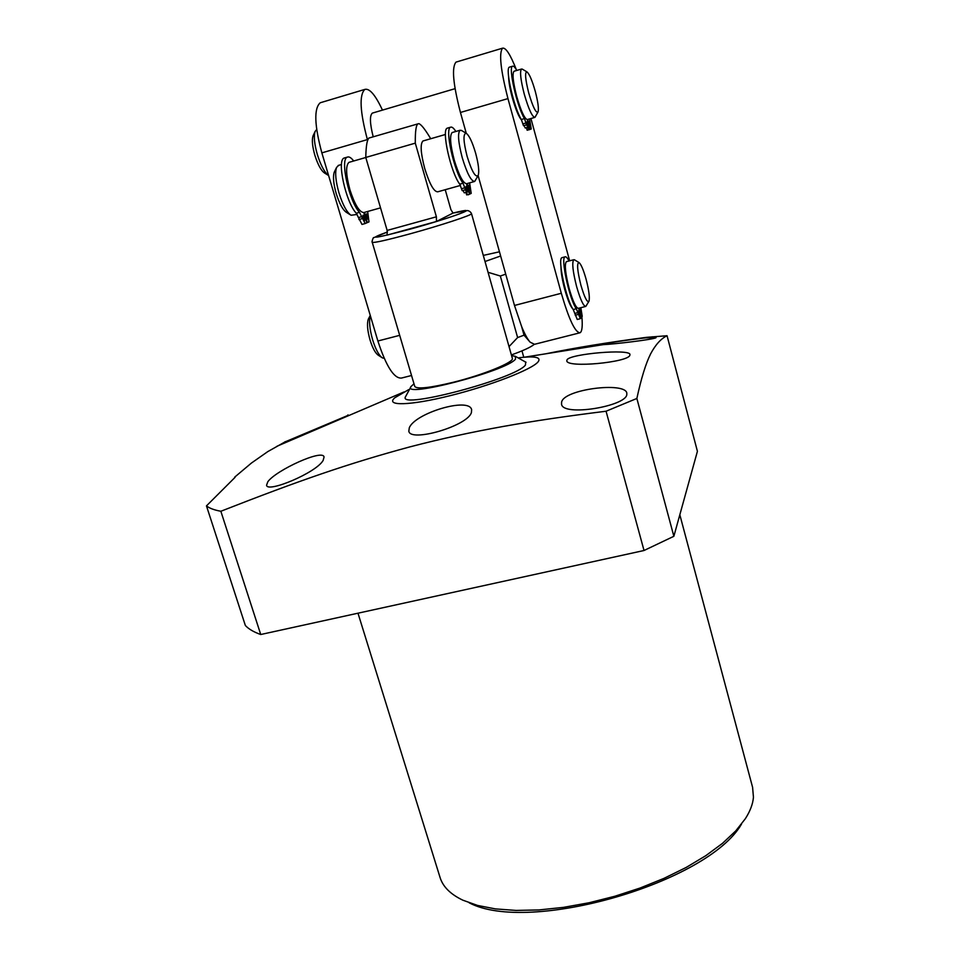 <?xml version="1.0" encoding="UTF-8"?>
<svg xmlns="http://www.w3.org/2000/svg" width="960" height="960" viewBox="0 0 960 960"><rect width="100%" height="100%" fill="white"/><g stroke="black" fill="none" stroke-linecap="round" stroke-linejoin="round"><path stroke-width="1.44" d="M644.028 550.5L260.736 634.512L220.848 511.26C299.316 480.528 347.964 463.62 409.896 446.88C472.512 430.62 529.572 420.78 606.06 411.228L644.028 550.5L673.86 536.292L697.416 451.32L667.056 335.736C661.032 338.58 655.548 344.616 650.628 353.856C645.804 363.504 641.208 378.372 636.864 398.46L606.06 411.228M235.08 477.324L206.46 505.884L245.352 625.488C248.652 629.052 253.788 632.064 260.736 634.512M679.824 514.752L752.592 787.32L753.444 797.196C752.916 803.928 750.216 811.092 745.368 818.676L735.708 830.952L722.436 843.396L705.816 855.672L686.196 867.432L664.068 878.328L640.032 888.048L614.76 896.28L588.996 902.772L563.484 907.368L538.944 909.936L516.072 910.428L495.468 908.904L477.612 905.448L462.888 900.204C450.528 894.312 442.932 886.752 440.076 877.524L357.984 613.2M741.468 824.172C707.844 882.828 528.828 934.5 469.128 902.772M206.46 505.884C209.4 508.236 214.188 510.024 220.848 511.26M629.832 355.32C628.152 362.34 566.748 368.292 566.796 360.804L567.06 359.748C570.372 353.796 629.976 348.684 629.976 354.516L629.832 355.32M519.168 357.744L524.376 357.204C536.484 356.28 541.068 357.804 538.14 361.788C532.332 369.36 490.272 385.728 450.06 395.688C409.74 405.768 384.768 406.224 394.872 397.728L408.684 389.628M234.696 477.132L251.424 463.056L267.78 451.608L285.684 441.54L286.452 442.188M267.828 481.74L266.58 485.208C267.012 493.296 316.452 472.728 323.16 460.368L324.048 457.068C323.208 448.608 276.072 470.196 267.828 481.74M626.82 394.584L626.808 393.036C624.96 381.636 563.712 389.244 561.6 402.192L561.54 404.292C563.172 416.808 625.884 406.296 626.82 394.584M471.408 412.608C467.304 426.192 410.172 442.596 408.84 431.172L409.272 427.872C414.84 413.16 469.152 396.792 471.636 409.716L471.408 412.608M284.784 442.008L348.132 415.332M284.724 441.948L285.684 441.54M545.724 353.808C575.136 347.784 608.688 342.3 646.392 337.356L667.056 335.736M656.076 337.656L645.744 337.86C630.444 339.444 603.348 343.692 600.756 344.484L603.228 344.64C613.272 344.268 654.348 339.444 656.076 337.656M636.864 398.46L673.86 536.292M525.66 361.968L525.48 364.956C516.876 378.276 399.408 409.596 405.3 397.152L405.444 396.672M511.584 355.656L515.316 356.292L515.508 359.088C506.892 371.112 399.876 398.928 411.168 386.352L413.988 383.82M453.144 382.32C429.852 387.912 417.06 389.304 414.78 386.484L372.228 242.292C373.932 243.048 386.532 240.228 410.04 233.844C440.652 225.468 473.064 214.764 471.504 213.636L512.34 358.332C514.608 362.076 483.42 374.856 453.144 382.32M445.224 189.708L450.9 209.628L453.036 213.072L436.464 221.472L436.392 216.804L415.296 143.148L365.772 157.452L387.144 230.424L387.108 235.104L436.464 221.472M365.772 157.452C365.964 148.56 366.66 142.668 367.872 139.764L368.76 138.108L418.272 123.768C416.148 124.368 415.164 130.836 415.296 143.148M367.872 139.764L368.244 139.068M430.716 138.744C425.604 130.164 421.848 125.232 419.472 123.936L418.956 123.648M423.384 140.856L422.94 140.988C420.096 143.976 420.696 153.144 424.716 168.492C429.6 184.104 433.956 191.88 437.748 191.808L460.464 185.436M349.512 162.204L348.984 162.348C345.564 165.48 345.876 174.624 349.92 189.78C354.732 204.564 359.352 212.16 363.78 212.58L366.804 222.84L365.16 223.548L359.472 212.34C349.068 201.372 339.756 158.88 347.364 157.116C349.08 156.42 351.192 157.716 353.7 160.992M338.688 165.324L336.54 167.46C334.872 172.728 335.688 181.212 338.964 192.9C342.78 204.96 346.824 212.412 351.072 215.256L357.06 214.452M461.784 130.62L460.044 130.26C457.512 133.176 458.256 142.356 462.264 157.8C467.076 173.544 471.216 181.416 474.696 181.44L477.996 175.788M452.556 132.432L452.136 132.552C449.532 135.48 450.24 144.66 454.248 160.08C458.868 175.188 462.96 183.072 466.536 183.756L469.488 194.208L468.204 194.82C467.424 194.808 466.524 193.116 465.492 189.744L463.068 183.252C454.14 171.648 444.54 128.508 450.564 127.212C451.908 126.624 453.672 128.04 455.856 131.472M367.668 211.476L368.988 221.892L367.368 222.588L364.356 212.4M363.036 218.268L364.572 220.716L364.476 217.668L362.94 215.232L363.036 218.268M366.468 216.84L367.98 219.264L367.884 216.24L366.372 213.816L366.468 216.84M365.052 223.572L361.98 224.436L356.268 213.24C345.816 202.296 336.516 159.816 344.172 158.04L344.784 157.86M334.512 171.66L334.212 172.284C332.82 176.724 333.492 183.828 336.228 193.608C339.432 203.712 342.828 209.964 346.428 212.364L350.388 214.836M465.948 192.396L466.656 194.904L467.676 194.616M447.768 128.028L447.276 128.172C441.192 129.48 450.78 172.596 459.756 184.176L462.192 190.668L465.492 189.744M466.356 192.288L464.292 192.864L462.972 190.452M470.028 187.668L470.256 190.692L468.684 185.148L470.028 187.668M467.004 183.6L469.932 193.992L471.204 193.392L469.62 182.868M467.352 188.892L467.58 191.94L466.224 189.408L465.996 186.36L467.352 188.892M467.112 156.348C471.9 171.66 475.608 177.996 478.224 175.344C479.376 171.384 478.512 164.016 475.644 153.24C472.356 142.08 469.212 135.432 466.224 133.284C462.996 133.488 463.296 141.18 467.112 156.348M534.12 344.448C530.808 347.184 523.224 350.688 511.38 354.936M478.116 175.584L514.488 305.46L521.664 326.664C524.712 334.056 527.532 339.216 530.124 342.168L524.04 335.172L517.62 337.56L509.028 346.596M456.696 61.908L456.024 62.112C451.584 67.2 453.048 83.988 460.44 112.464L466.272 133.308M530.124 342.168L534.528 344.304L579.504 332.904M505.728 274.152L500.34 276.012L517.62 337.56M521.664 326.664L524.04 335.172M483.288 255.408L499.464 251.796M500.64 255.996L485.016 261.504M500.34 276.012L488.052 272.292M367.62 140.364L367.392 139.596C359.952 111.564 359.112 94.836 364.872 89.4C369.588 88.164 375.456 95.076 382.464 110.124M372.756 112.992L372.336 113.112C369.564 115.596 369.84 123.456 373.176 136.68M411.54 375.504L401.508 378.048C394.068 378.72 386.196 366.372 377.88 341.004L321.852 152.868C314.376 125.064 313.848 108.36 320.244 102.768L321.168 102.492M370.296 315.516C368.844 320.976 369.612 329.052 372.612 339.744C375.672 349.488 378.948 355.548 382.428 357.912L384.18 358.308M560.988 267.204C561.072 272.928 562.344 280.404 564.804 289.656C567.72 299.94 570.408 306.384 572.88 308.988M574.74 259.968L573.72 259.74C571.836 262.536 572.808 271.476 576.612 286.572C580.404 299.712 583.476 306.324 585.816 306.408L588.804 301.5M566.628 261.624L566.34 261.696C564.408 264.504 565.344 273.444 569.148 288.528C572.952 301.632 576.06 308.232 578.46 308.304L585.552 306.48M368.592 318.648L368.316 319.164C366.828 323.568 367.404 330.516 370.044 339.996C372.612 348.156 375.372 353.244 378.312 355.236L381.876 357.552M562.308 257.58L561.984 257.664C557.256 258.372 566.34 300.3 573.24 309.54L577.248 319.476L580.26 318.708M581.124 311.04L581.424 313.992L580.128 308.916L581.124 311.04M569.04 260.976C567.348 257.808 566.016 256.428 565.044 256.848C560.376 257.544 569.46 299.484 576.324 308.748L580.32 318.696L581.172 317.652L578.616 308.268M578.964 308.172L581.448 317.316L582.24 316.344L580.812 307.692M579.456 313.044L579.768 316.008L578.76 313.884L578.448 310.908L579.456 313.044M580.86 285.036C584.508 297.492 587.208 302.88 588.972 301.212C589.896 297.624 588.948 290.316 586.116 279.288C583.404 269.652 581.016 264.072 578.952 262.524C576.696 263.244 577.332 270.744 580.86 285.036M516.408 69.828C510.408 54.576 505.788 47.364 502.548 48.18C498.804 53.088 500.604 69.9 507.96 98.604L561.312 293.268C568.992 319.572 575.244 332.736 580.08 332.76C582.084 331.5 582.684 326.184 581.892 316.776M569.64 260.82L530.94 118.524M508.62 76.98C508.764 82.164 509.988 89.052 512.292 97.656C515.664 109.464 518.796 116.988 521.712 120.252M316.656 129.564L315.108 131.46C313.608 136.248 314.34 143.928 317.328 154.488C320.808 165.48 324.564 172.5 328.608 175.548M522.528 69.264L521.472 69.06C519.684 71.508 520.62 79.884 524.268 94.164C528.696 109.332 532.26 117.072 534.972 117.36L537.912 112.188M514.26 71.184L513.972 71.268C512.136 73.74 513.048 82.104 516.696 96.372C520.86 110.676 524.364 118.416 527.22 119.592L534.696 117.444M313.272 135.408L313.02 135.948C311.748 139.98 312.36 146.412 314.856 155.256C317.904 164.796 321.156 170.736 324.636 173.076L328.332 175.368M526.452 127.668L527.148 130.236L528.732 129.78M509.76 67.044L509.424 67.152C504.888 68.004 513.924 107.808 521.328 119.496L523.476 125.712L526.596 124.824L528.912 129.816L529.908 129.468L527.22 119.592M527.424 127.392L525.228 128.016L524.052 125.556M530.112 123.66L530.4 126.42L528.948 121.188L530.112 123.66M516.756 70.452C514.944 67.164 513.54 65.76 512.544 66.228C508.044 67.068 517.104 106.884 524.46 118.596L526.596 124.824M527.568 119.496L530.256 129.348L531.252 128.988L529.548 118.92M528.036 124.344L528.336 127.128L527.172 124.632L526.872 121.848L528.036 124.344M528.708 92.916C532.944 107.22 536.064 113.544 538.068 111.876C538.908 108.636 537.984 101.82 535.296 91.452C532.116 80.28 529.32 73.74 526.896 71.844C524.7 72.3 525.312 79.32 528.708 92.916M372.228 242.292C371.436 242.436 373.44 236.496 373.764 237.684L387.504 231.96C366.228 239.7 373.668 238.788 409.824 229.236C453.924 217.152 485.496 205.068 452.832 213.096L467.58 210.552C469.428 210.996 470.724 212.016 471.504 213.636M387.144 230.424L436.392 216.804M359.472 212.34L356.268 213.24M361.524 216.732L358.332 217.62M362.1 218.664L358.896 219.552M461.64 188.7L464.94 187.776M459.756 184.176L463.068 183.252M399.684 335.34L377.88 341.004M367.392 139.596L321.852 152.868M575.232 315.216L578.304 314.436M574.74 313.44L577.824 312.648M573.24 309.54L576.324 308.748M460.44 112.464L507.96 98.604M514.488 305.46L561.312 293.268M522.972 123.852L526.092 122.964M521.328 119.496L524.46 118.596M403.992 391.956L276.96 446.256M524.376 357.204L603.228 344.64M645.744 337.86L652.464 336.792M348.264 415.776L347.988 414.852M515.316 356.292L526.032 362.304M411.168 386.352L405.3 397.152M348.984 162.348L365.784 157.5M338.148 165.48L341.484 164.52M422.94 140.988L445.428 134.484M452.136 132.552L460.044 130.26M363.6 212.616L380.544 207.864M466.392 183.78L474.288 181.56M347.364 157.116L344.172 158.04M334.212 172.284L336.54 167.46M447.276 128.172L450.564 127.212M466.224 133.284L461.268 130.32M521.976 350.88L523.764 357.252M364.872 89.4L320.244 102.768M566.34 261.696L573.72 259.74M368.316 319.164L370.26 315.42M561.984 257.664L565.044 256.848M578.952 262.524L574.404 259.764M456.024 62.112L502.548 48.18M372.336 113.112L455.064 88.668M513.972 71.268L521.472 69.06M313.02 135.948L315.108 131.46M509.424 67.152L512.544 66.228M526.896 71.844L522.168 69.06"/></g></svg>

